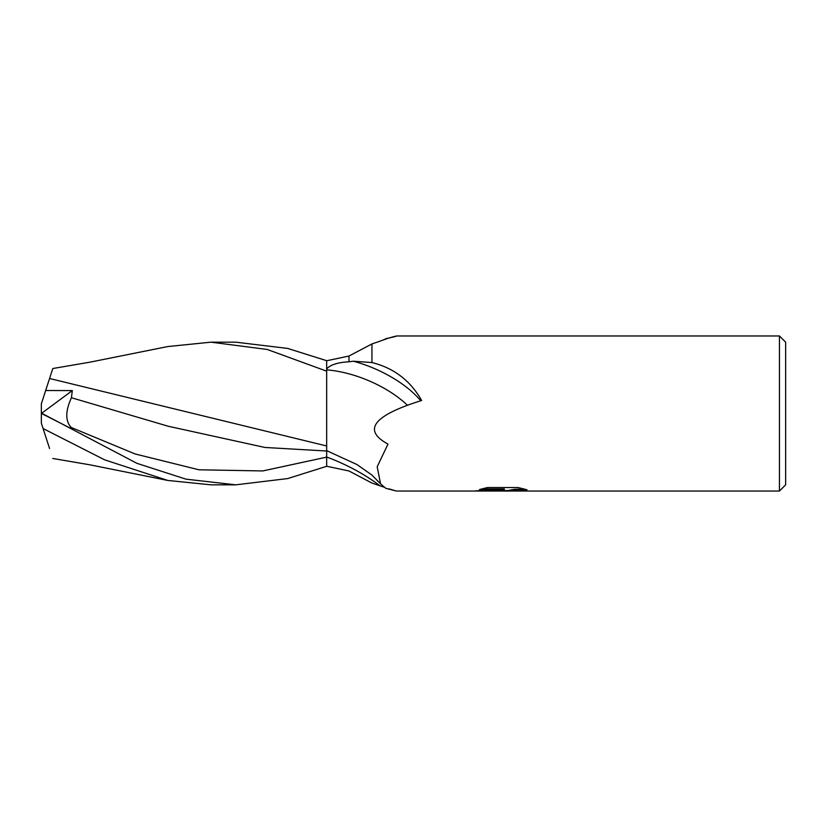 <?xml version="1.0" encoding="UTF-8"?>
<svg xmlns="http://www.w3.org/2000/svg" width="827" height="827" viewBox="0 0 827 827"><rect width="100%" height="100%" fill="white"/><g stroke="black" fill="none" stroke-linecap="round" stroke-linejoin="round"><path stroke-width="1.24" d="M785.65 484.829L779.447 491.031L779.447 335.969L785.65 342.171L785.65 484.829M779.447 491.031L396.371 491.031L388.938 488.85M396.371 335.969L779.447 335.969M383.904 339.866L385.775 338.688C405.271 334.542 394.314 335.524 379.996 341.189L371.943 343.939L348.994 356.023L326.665 360.758L326.665 368.997C330.221 364.8 337.664 362.402 348.994 361.792L348.994 356.023M348.994 361.792L353.398 361.213L371.943 362.546L371.943 343.939L371.943 362.546C393.848 368.005 410.419 380.658 421.636 400.485C373.37 415.516 362.154 430.05 387.977 444.089L377.195 466.759L380.554 483.816L385.775 488.312L396.371 491.031M489.119 490.411L502.361 489.77L502.361 490.401L497.606 491.031L475.318 490.866L504.263 489.553L479.474 489.553L487.548 487.527L518.136 487.527L527.006 489.801L516.72 489.729L509.329 491.031L500.997 490.99L509.081 490.411M497.389 491.031L492.665 490.411M505.163 490.411L501.193 491.031M509.081 490.98L509.308 490.246L514.559 489.305L524.184 488.974M481.696 488.922L504.263 488.922L504.263 489.553M383.904 487.134L371.943 483.061L348.994 470.976L326.665 466.242M385.155 339.442A77.624 36.895 -22.4 0 0 385.775 338.688L388.938 338.15M353.398 361.213A77.356 36.77 -157.6 0 1 420.747 400.754M380.554 483.816L371.747 474.925L356.902 464.516L326.665 450.663L326.665 360.686L287.672 348.425L235.798 342.171L210.968 342.171L235.798 342.171M326.665 369.865A73.655 35.013 -157.6 0 1 407.391 405.23M326.665 445.97L49.568 378.497L52.814 368.522L89.823 362.195L167.788 346.554L210.968 342.171L267.245 349.47L326.665 371.158L326.665 413.417M326.665 448.916L326.665 466.314L287.672 478.575L235.798 484.829L211.071 484.829M235.798 484.829L185.941 479.153L136.91 463.327L41.35 413.066M49.568 448.503L41.35 423.207L41.35 413.49M43.076 428.531L104.667 459.853L167.788 480.446L210.968 484.829M52.814 368.522L45.661 390.509L72.311 390.582L71.432 397.725L168.17 426.236L264.909 447.459L326.665 451.015M45.661 390.509L41.35 403.793L41.35 413.417L73.024 429.502L71.267 427.507C65.25 421.119 65.302 411.195 71.432 397.725M45.495 391.026L49.651 378.259M41.433 413.438L72.311 390.582M326.665 457.011A107.179 50.943 -157.6 0 1 379.996 485.811M71.267 427.507L135.111 453.961L198.966 469.798L262.81 470.935L326.665 457.124M41.35 413.417L42.239 413.851M52.814 458.478L89.823 464.805L167.788 480.446"/></g></svg>
